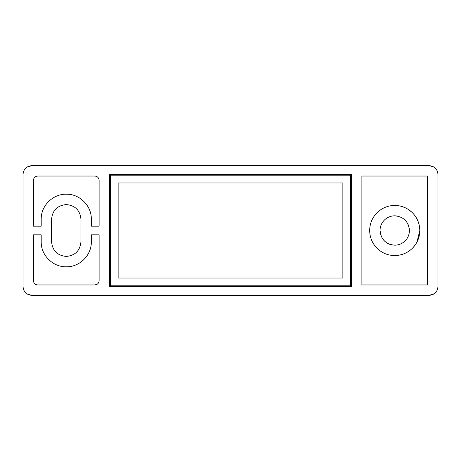 <?xml version="1.0" encoding="UTF-8"?>
<svg xmlns="http://www.w3.org/2000/svg" width="461" height="461" viewBox="0 0 461 461"><rect width="100%" height="100%" fill="white"/><g stroke="black" fill="none" stroke-linecap="round" stroke-linejoin="round"><path stroke-width="0.69" d="M405.213 220.202L405.772 220.807M407.997 224.179L408.947 226.783M409.287 228.489L409.426 230.5C409.38 234.292 408.089 237.599 405.565 240.429C402.62 243.535 399.007 245.119 394.731 245.194C385.805 244.324 380.907 239.426 380.037 230.5C380.083 226.708 381.374 223.401 383.898 220.571C386.842 217.465 390.455 215.881 394.731 215.806L396.685 215.938M384.416 220.035L383.898 220.571M394.731 215.806C403.657 216.676 408.555 221.574 409.426 230.5M405.052 240.959L405.565 240.429M384.624 241.166L382.423 238.521M381.097 235.98L380.037 230.5M392.092 244.958L389.516 244.238M388.081 243.604L387.534 243.31M413.212 247.436C408.192 252.732 402.027 255.44 394.731 255.567C388.202 255.48 382.515 253.25 377.668 248.865C372.453 243.852 369.785 237.732 369.664 230.5C369.745 224.034 371.941 218.387 376.251 213.564C381.27 208.268 387.436 205.56 394.731 205.433C401.26 205.52 406.948 207.75 411.794 212.135C417.009 217.148 419.677 223.268 419.798 230.5C419.717 236.966 417.522 242.613 413.212 247.436L415.43 244.635M394.731 255.567C388.202 255.48 382.515 253.25 377.668 248.865C372.453 243.852 369.785 237.732 369.664 230.5M372.206 219.505L373.9 216.555M394.731 205.433L397.941 205.641M400.874 206.2L404.568 207.444M407.743 209.075L411.794 212.135M416.254 217.644L418.058 221.32M419.089 224.582L419.625 227.567M419.798 230.494L417.021 241.967M361.885 176.044L427.578 176.044L427.578 284.956L361.885 284.956L361.885 176.044M94.793 176.044L37.744 176.044C35.117 176.298 33.676 177.739 33.422 180.366L33.422 226.178L41.202 226.178L41.202 219.263C40.856 205.871 52.877 193.851 66.269 194.196C79.661 193.851 91.681 205.871 91.336 219.263L91.336 226.178L99.115 226.178L99.115 180.366C98.861 177.739 97.421 176.298 94.793 176.044C97.421 176.298 98.861 177.739 99.115 180.366M41.202 219.263C40.856 205.871 52.877 193.851 66.269 194.196C79.661 193.851 91.681 205.871 91.336 219.263M91.336 241.737C91.681 255.129 79.661 267.15 66.269 266.804C52.877 267.15 40.856 255.129 41.202 241.737C40.856 255.129 52.877 267.15 66.269 266.804C79.661 267.15 91.681 255.129 91.336 241.737L91.336 234.822L99.115 234.822L99.115 280.634C98.861 283.261 97.421 284.702 94.793 284.956L37.744 284.956C35.117 284.702 33.676 283.261 33.422 280.634L33.422 234.822L41.202 234.822L41.202 241.737M37.744 284.956C35.117 284.702 33.676 283.261 33.422 280.634M98.902 281.965L98.245 283.233M97.265 284.178L94.793 284.956M351.513 174.316L351.513 286.684L109.488 286.684L109.488 174.316L351.513 174.316M350.648 175.18L350.648 285.82L110.352 285.82L110.352 175.18L350.648 175.18M342.869 182.959L342.869 278.041L118.131 278.041L118.131 182.959L342.869 182.959M434.337 293.715L429.306 295.328C434.556 294.815 437.437 291.934 437.95 286.684L437.95 174.316C437.437 169.066 434.556 166.185 429.306 165.672L31.694 165.672L26.899 167.124L31.694 165.672C26.444 166.185 23.563 169.066 23.05 174.316L23.05 286.684C23.563 291.934 26.444 294.815 31.694 295.328L27.015 293.951M25.009 168.835L24.162 170.069L25.009 168.835M23.62 171.227L23.206 172.691L23.62 171.227M429.306 165.672L433.985 167.049M436.054 168.916L437.293 171.014M24.946 292.084L23.707 289.986M437.8 288.298L437.259 290.073M436.924 290.77L436.06 292.078M80.963 219.263L80.963 241.737C80.093 250.663 75.195 255.561 66.269 256.431C57.343 255.561 52.445 250.663 51.574 241.737L51.574 219.263C52.445 210.337 57.343 205.439 66.269 204.569C75.195 205.439 80.093 210.337 80.963 219.263M429.306 295.328L31.694 295.328"/></g></svg>
